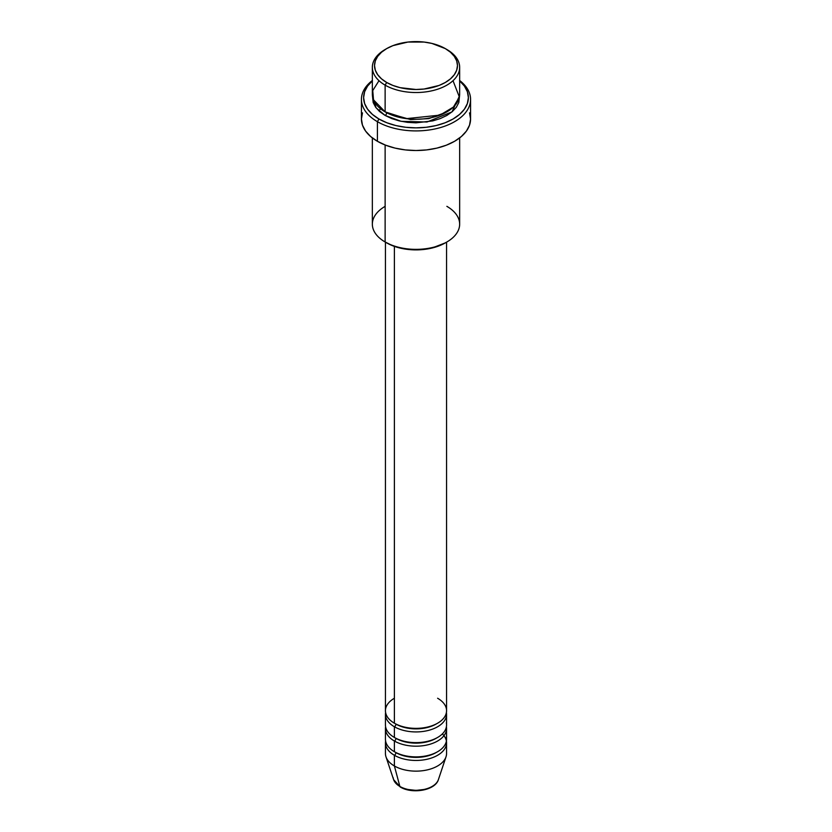 <?xml version="1.0" encoding="UTF-8"?>
<svg xmlns="http://www.w3.org/2000/svg" width="832" height="832" viewBox="0 0 832 832"><rect width="100%" height="100%" fill="white"/><g stroke="black" fill="none" stroke-linecap="round" stroke-linejoin="round"><path stroke-width="1.25" d="M437.757 781.071A22.807 13.166 180 0 1 399.87 786.438A2.184 1.258 120 0 0 400.275 787.01A2.184 1.258 -60 0 1 399.87 786.438A22.807 13.166 0 0 0 422.687 789.714A22.807 13.166 0 0 0 438.391 779.626C435.302 790.514 412.1 794.31 400.275 787.01L393.609 779.626A22.807 13.166 0 0 0 399.87 786.438L394.389 765.97L399.87 786.438A22.807 13.166 180 0 1 393.224 777.764M394.389 698.246A30.555 17.638 0 0 0 394.389 723.206A30.555 17.638 0 0 0 427.69 727.022A30.555 17.638 0 0 0 446.555 710.726L446.555 242.164M385.445 714.293L385.445 724.984A30.555 17.638 0 0 0 394.389 737.464L394.389 726.762A2.184 1.258 120 0 0 395.938 724.09A2.184 1.258 -60 0 1 394.389 726.762L394.389 737.464A30.555 17.638 0 0 0 427.69 741.281A30.555 17.638 0 0 0 446.555 724.984L446.555 714.293A30.555 17.638 180 0 1 427.69 730.59A30.555 17.638 180 0 1 394.389 726.762A30.555 17.638 180 0 1 385.445 714.293A30.555 17.638 180 0 1 385.601 712.504M385.445 728.551L385.445 739.242A30.555 17.638 0 0 0 394.389 751.712L394.389 741.021A2.184 1.258 120 0 0 395.938 738.348A2.184 1.258 -60 0 1 394.389 741.021L394.389 751.712A30.555 17.638 0 0 0 427.69 755.539A30.555 17.638 0 0 0 446.555 739.242L446.555 728.551A30.555 17.638 180 0 1 427.69 744.848A30.555 17.638 180 0 1 394.389 741.021A30.555 17.638 180 0 1 385.445 728.551A30.555 17.638 180 0 1 385.601 726.762M438.391 779.626L446.004 756.839A30.555 17.638 180 0 1 424.954 770.37A30.555 17.638 180 0 1 394.389 765.97L394.389 755.279A2.184 1.258 120 0 0 395.938 752.606A2.184 1.258 -60 0 1 394.389 755.279L394.389 765.97A30.555 17.638 0 0 0 427.69 769.798A30.555 17.638 0 0 0 446.555 753.501L446.555 742.81A30.555 17.638 180 0 1 427.69 759.106A30.555 17.638 180 0 1 394.389 755.279A30.555 17.638 180 0 1 385.445 742.81A30.555 17.638 180 0 1 385.601 741.021M378.986 80.694L372.757 90.584L373.506 99.83L385.133 111.883L385.133 85.145L386.672 82.472A41.475 23.941 180 0 1 386.672 48.61A41.475 23.941 180 0 1 445.328 48.61L431.87 43.42L424.091 42.058L407.909 42.058L392.954 45.635L386.672 48.61L381.514 52.239L377.686 56.378L375.326 60.871L374.525 65.541L375.326 70.221L377.686 74.703L381.514 78.842L386.672 82.472L392.954 85.457L400.13 87.662L416 89.492L424.091 89.024L439.046 85.457L445.328 82.472L450.486 78.842L454.314 74.703L456.674 70.221L457.475 65.541L456.674 60.871L454.314 56.378L450.486 52.239L445.328 48.61A41.475 23.941 180 0 1 445.328 82.472A41.475 23.941 180 0 1 386.672 82.472L385.133 85.145A43.659 25.21 0 0 0 446.867 85.145A43.659 25.21 0 0 0 446.867 49.504L446.867 49.504A43.659 25.21 180 0 1 459.659 67.33A43.659 25.21 180 0 1 432.702 90.615A43.659 25.21 180 0 1 385.133 85.145L385.133 111.883A43.659 25.21 0 0 0 432.702 117.343A43.659 25.21 0 0 0 459.659 94.058L459.659 67.33M446.867 206.346A43.659 25.21 180 0 1 446.867 241.987A43.659 25.21 180 0 1 385.133 241.987L386.672 242.882A41.475 23.941 0 0 0 445.328 242.882L431.87 248.071L416 249.891L400.13 248.071L392.954 245.856L385.133 241.987A43.659 25.21 0 0 0 432.702 247.447A43.659 25.21 0 0 0 459.659 224.162L459.659 137.914M377.416 121.69A54.569 31.502 0 0 0 451.755 123.209A54.569 31.502 0 0 0 459.659 80.506A54.569 31.502 180 0 1 470.569 99.403A54.569 31.502 180 0 1 436.883 128.513A54.569 31.502 180 0 1 377.416 121.69L377.416 141.294A54.569 31.502 0 0 0 436.883 148.117A54.569 31.502 0 0 0 470.569 119.018L469.518 125.164L466.419 131.071L461.375 136.521L454.584 141.294L446.316 145.205L436.883 148.117L426.65 149.916L416 150.519L405.35 149.916L395.117 148.117L385.684 145.205L377.416 141.294L377.416 121.69A54.569 31.502 180 0 1 361.431 99.403A54.569 31.502 180 0 1 372.341 80.506A54.569 31.502 0 0 0 377.416 121.69L378.955 119.007L377.416 121.69M459.659 80.902A52.385 30.243 180 0 1 449.166 121.035A52.385 30.243 180 0 1 378.955 119.007L386.89 122.772L395.949 125.57L405.777 127.286L416 127.868L426.223 127.286L436.051 125.57L445.11 122.772L453.045 119.007L459.555 114.431L464.402 109.2L467.376 103.522L468.385 97.625L467.376 91.728L464.402 86.05L459.555 80.818M386.672 112.736A2.184 1.258 -60 0 1 386.672 112.778L385.923 112.33L386.672 112.778A2.184 1.258 -60 0 1 385.133 115.45L376.106 107.858L372.455 95.846L373.183 102.544L375.669 107.266L379.704 111.623L385.133 115.45A2.184 1.258 120 0 0 386.672 112.778L410.561 119.579L428.802 118.622L446.077 112.33L428.802 118.622L410.561 119.579L386.672 112.778M394.389 726.762A30.555 17.638 180 0 0 429.104 730.226A30.555 17.638 180 0 0 446.399 712.504A30.555 17.638 180 0 1 446.555 714.293M394.389 246.386L394.389 723.206L394.389 246.386M385.133 144.997L385.133 241.987L385.133 144.997M446.399 741.021A30.555 17.638 180 0 1 446.555 742.81M394.389 741.021A30.555 17.638 180 0 0 429.104 744.484A30.555 17.638 180 0 0 446.399 726.762A30.555 17.638 180 0 1 446.555 728.551M385.445 742.81L385.445 753.501A30.555 17.638 0 0 0 394.389 765.97A30.555 17.638 180 0 1 385.996 756.839L393.609 779.626M408.075 789.495L416 790.4L423.925 789.495M386.672 48.61L385.133 49.504A43.659 25.21 0 0 0 385.133 85.145A43.659 25.21 180 0 1 372.341 67.33A43.659 25.21 180 0 1 385.923 49.057M372.341 67.33L372.341 94.058A43.659 25.21 0 0 0 385.133 111.883L406.39 118.643L439.993 115.118L453.409 107.058L459.358 97.022L453.014 80.694M372.445 80.818L367.598 86.05L364.624 91.728L363.615 97.625L364.624 103.522L367.598 109.2L372.445 114.431L378.955 119.007A52.385 30.243 180 0 1 372.341 80.902M459.545 95.846L458.817 102.544L456.331 107.266L452.296 111.623L446.867 115.45L440.253 118.581L432.702 120.91L416 122.834L407.482 122.346L399.298 120.91L391.747 118.581L385.133 115.45L401.138 121.326L426.993 122.013L451.994 111.883L459.545 95.846M361.431 99.403L361.431 119.018A54.569 31.502 0 0 0 377.416 141.294L370.625 136.521L365.581 131.071L362.482 125.164L361.431 119.018L362.482 112.861M469.518 112.861L470.569 119.018L470.569 99.403M372.341 137.914L372.341 224.162A43.659 25.21 0 0 0 385.133 241.987L385.133 241.987A43.659 25.21 180 0 1 385.133 206.346M385.445 242.164L385.445 710.726A30.555 17.638 0 0 0 394.389 723.206A30.555 17.638 0 0 0 437.611 723.206A30.555 17.638 0 0 0 437.611 698.246M442.374 733.897A30.555 17.638 180 0 1 434.678 756.777A30.555 17.638 180 0 1 394.389 755.279M436.81 752.159A28.382 16.38 180 0 1 395.938 752.606A28.382 16.38 0 0 0 433.597 753.875M394.389 751.712A30.555 17.638 0 0 0 429.385 755.102A30.555 17.638 0 0 0 446.337 737.1M436.81 737.901A28.382 16.38 180 0 1 395.938 738.348A28.382 16.38 0 0 0 433.597 739.617M394.389 737.464A30.555 17.638 0 0 0 429.385 740.844A30.555 17.638 0 0 0 446.337 722.852M436.81 723.642A28.382 16.38 180 0 1 395.938 724.09A28.382 16.38 0 0 0 433.597 725.358M446.867 49.504L445.328 48.61M446.867 241.987L445.328 242.882M380.661 108.857L378.758 110.781"/></g></svg>
